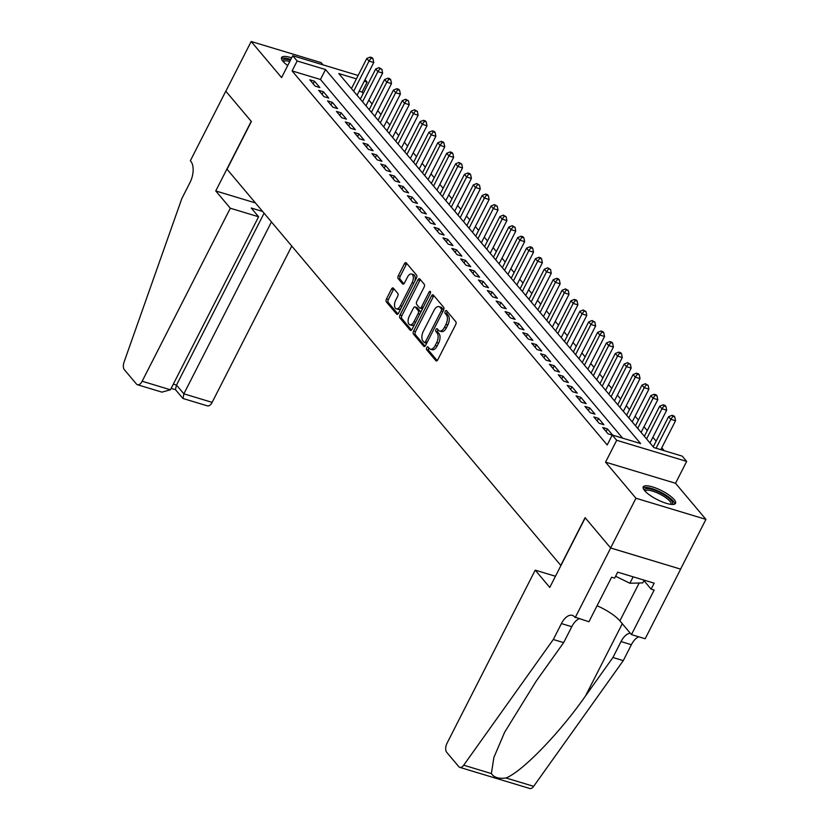 <?xml version="1.0" encoding="UTF-8"?>
<svg xmlns="http://www.w3.org/2000/svg" width="830" height="830" viewBox="0 0 830 830"><rect width="100%" height="100%" fill="white"/><g stroke="black" fill="none" stroke-linecap="round" stroke-linejoin="round"><path stroke-width="1.25" d="M426.734 347.635A1.598 0.84 -73.2 0 0 426.641 349.731L435.906 360.718A2.283 1.193 -73.2 0 0 436.238 360.946A2.283 1.193 -73.2 0 0 437.763 359.795L455.67 324.665A2.283 1.193 -73.2 0 0 455.795 321.677L446.54 310.69A1.598 0.84 -73.2 0 0 446.301 310.524A1.598 0.84 -73.2 0 0 445.233 311.333A1.598 0.84 -73.2 0 0 445.139 313.418L446.343 314.84A7.294 3.828 -73.2 0 1 445.949 324.395L444.455 327.331A7.294 3.828 -73.2 0 1 439.558 331.004A7.294 3.828 -73.2 0 1 438.489 330.267L437.286 328.846A1.598 0.84 -73.2 0 0 437.047 328.68A1.598 0.84 -73.2 0 0 435.978 329.489A1.598 0.84 -73.2 0 0 435.895 331.575L437.088 332.996A7.294 3.828 -73.2 0 1 436.694 342.551L435.211 345.477A7.294 3.828 -73.2 0 1 430.314 349.15A7.294 3.828 -73.2 0 1 429.235 348.413L428.041 346.992A1.598 0.84 -73.2 0 0 427.803 346.836A1.598 0.84 -73.2 0 0 426.734 347.635M428.809 347.905A1.598 0.84 -73.2 0 0 428.622 348.206A1.598 0.84 -73.2 0 0 428.539 350.302L437.202 360.594M447.308 311.603A1.598 0.84 -73.2 0 0 447.121 311.904A1.598 0.84 -73.2 0 0 447.038 313.989L448.231 315.41L446.343 314.84M438.053 329.749A1.598 0.84 -73.2 0 0 437.867 330.06A1.598 0.84 -73.2 0 0 437.784 332.145L438.987 333.567L437.088 332.996M291.652 57.82A18.115 4.99 27 0 0 281.567 57.54A18.115 4.99 27 0 0 282.947 61.306A18.115 4.99 27 0 0 287.72 65.539M644.651 490.655A18.115 4.99 27 0 0 661.832 501.714A18.115 4.99 27 0 0 675.537 503.333A18.115 4.99 27 0 0 674.157 499.567A18.115 4.99 27 0 0 656.976 488.507A18.115 4.99 27 0 0 643.26 486.888A18.115 4.99 27 0 0 644.651 490.655M393.379 288.166A2.283 1.193 -73.2 0 0 393.046 287.927A2.283 1.193 -73.2 0 0 391.521 289.079L386.49 298.935A2.283 1.193 -73.2 0 0 386.375 301.923L396.647 314.124A2.283 1.193 -73.2 0 0 396.989 314.352A2.283 1.193 -73.2 0 0 398.514 313.211L416.421 278.071A2.283 1.193 -73.2 0 0 416.546 275.083L406.264 262.882A2.283 1.193 -73.2 0 0 405.922 262.654A2.283 1.193 -73.2 0 0 404.397 263.805L398.327 275.705A2.283 1.193 -73.2 0 0 398.203 278.693L402.602 283.922A2.283 1.193 -73.2 0 0 402.944 284.151A2.283 1.193 -73.2 0 0 404.469 282.999L407.478 277.096A6.101 3.206 -73.2 0 1 411.576 274.025A6.101 3.206 -73.2 0 1 412.147 282.625L400.361 305.762A6.101 3.206 -73.2 0 1 396.263 308.833A6.101 3.206 -73.2 0 1 395.692 300.221L397.663 296.372A2.283 1.193 -73.2 0 0 397.778 293.384L393.379 288.166M622.604 438.136L320.463 79.483L292.087 70.924L297.161 60.984L292.72 55.714L358.145 75.468M575.2 617.613L610.673 548.008L585.233 517.827L549.771 587.433L535.215 570.148L447.059 743.161A6.962 3.662 -73.2 0 0 446.685 752.291L458.803 766.671A6.962 3.662 -73.2 0 0 459.83 767.377A6.962 3.662 -73.2 0 0 463.7 765.198L553.299 639.494L561.412 623.579A16.258 8.539 106.8 0 1 572.316 615.393A16.258 8.539 106.8 0 1 574.713 617.032L588.916 621.753L611.606 577.213L614.636 578.126L617.676 572.161L654.175 583.179L651.135 589.144L654.165 590.057L631.464 634.608L645.169 638.747L680.642 569.141L610.621 547.956L585.109 517.671L560.789 565.396L227.047 169.237L251.366 121.512L225.843 91.217L251.179 41.5L281.577 77.584L292.72 55.714M610.621 547.956L635.956 498.239L705.925 519.373L675.527 483.288L686.669 461.407L616.7 440.284L612.26 435.013L640.625 443.583L325.526 69.544L297.161 60.984M675.527 483.288L605.558 462.154L635.956 498.239M605.558 462.154L616.7 440.284M292.087 70.924L607.197 444.953L612.26 435.013M413.589 331.097A2.283 1.193 -73.2 0 0 413.465 334.085L423.746 346.286A2.283 1.193 -73.2 0 0 424.089 346.525A2.283 1.193 -73.2 0 0 425.614 345.373L443.521 310.233A2.283 1.193 -73.2 0 0 443.635 307.256L433.353 295.044A2.283 1.193 -73.2 0 0 433.021 294.816A2.283 1.193 -73.2 0 0 431.496 295.968L413.589 331.097L415.477 331.668A2.283 1.193 -73.2 0 0 415.353 334.656L425.053 346.162M410.196 330.205L399.915 318.004A2.283 1.193 -73.2 0 1 400.039 315.016L417.947 279.886A2.283 1.193 -73.2 0 1 419.472 278.735A2.283 1.193 -73.2 0 1 419.814 278.963L424.213 284.192A2.283 1.193 -73.2 0 1 424.089 287.17L416.826 301.425A2.283 1.193 -73.2 0 0 416.702 304.413L419.617 307.878A2.283 1.193 -73.2 0 0 419.959 308.106A2.283 1.193 -73.2 0 0 421.484 306.955L429.048 292.119A1.598 0.84 -73.2 0 1 430.116 291.32A1.598 0.84 -73.2 0 1 430.262 293.571L412.064 329.292A2.283 1.193 -73.2 0 1 410.539 330.433A2.283 1.193 -73.2 0 1 410.196 330.205L410.943 330.433M323.026 64.865L321.148 62.624L251.179 41.5M680.59 569.09L705.925 519.373M612.675 435.138L607.436 428.923L602.715 427.502L608.037 433.82L612.229 435.086M593.834 416.961L599.156 423.279L603.887 424.711L598.565 418.393L593.834 416.961M584.953 406.43L590.286 412.749L595.006 414.17L589.684 407.852L584.953 406.43M576.082 395.889L581.405 402.208L586.136 403.639L580.813 397.321L576.082 395.889M567.201 385.348L572.534 391.677L577.255 393.098L571.932 386.78L567.201 385.348M558.331 374.818L563.653 381.136L568.384 382.568L563.062 376.249L558.331 374.818M549.45 364.277L554.782 370.605L559.503 372.027L554.181 365.708L549.45 364.277M540.579 353.746L545.901 360.064L550.632 361.496L545.3 355.167L540.579 353.746M531.698 343.205L537.031 349.534L541.751 350.955L536.429 344.637L531.698 343.205M522.827 332.674L528.15 338.993L532.881 340.425L527.548 334.096L522.827 332.674M513.946 322.133L519.279 328.462L524 329.884L518.677 323.565L513.946 322.133M505.076 311.603L510.398 317.921L515.129 319.353L509.796 313.024L505.076 311.603M496.195 301.062L501.517 307.39L506.248 308.812L500.926 302.494L496.195 301.062M487.324 290.531L492.647 296.85L497.377 298.281L492.045 291.952L487.324 290.531M478.443 279.99L483.766 286.308L488.497 287.74L483.174 281.422L478.443 279.99M469.573 269.46L474.895 275.778L479.626 277.199L474.293 270.881L469.573 269.46M460.692 258.919L466.014 265.237L470.745 266.669L465.423 260.35L460.692 258.919M451.811 248.388L457.143 254.706L461.864 256.128L456.542 249.809L451.811 248.388M442.94 237.847L448.262 244.165L452.993 245.597L447.671 239.279L442.94 237.847M434.059 227.306L439.392 233.635L444.112 235.056L438.79 228.738L434.059 227.306M425.188 216.775L430.511 223.094L435.242 224.525L429.919 218.197L425.188 216.775M416.307 206.234L421.64 212.563L426.361 213.984L421.038 207.666L416.307 206.234M407.437 195.704L412.759 202.022L417.49 203.454L412.168 197.125L407.437 195.704M398.556 185.163L403.888 191.491L408.609 192.913L403.287 186.594L398.556 185.163M389.685 174.632L395.007 180.95L399.738 182.382L394.406 176.053L389.685 174.632M380.804 164.091L386.137 170.42L390.857 171.841L385.535 165.523L380.804 164.091M371.933 153.56L377.256 159.879L381.987 161.31L376.654 154.982L371.933 153.56M363.052 143.019L368.375 149.338L373.106 150.769L367.783 144.451L363.052 143.019M354.182 132.489L359.504 138.807L364.235 140.239L358.902 133.91L354.182 132.489M345.301 121.948L350.623 128.266L355.354 129.698L350.032 123.38L345.301 121.948M336.43 111.417L341.752 117.736L346.483 119.157L341.151 112.839L336.43 111.417M327.549 100.876L332.872 107.195L337.603 108.626L332.28 102.308L327.549 100.876M318.668 90.335L324.001 96.664L328.732 98.085L323.399 91.767L318.668 90.335M319.851 87.555L314.529 81.236L309.798 79.805L315.12 86.123L319.851 87.555M664.208 450.7L661.759 447.795M656.146 441.124L652.888 437.265M647.265 430.594L644.007 426.724M638.395 420.053L635.137 416.193M629.514 409.522L626.256 405.652M620.643 398.981L617.385 395.122M611.762 388.45L608.504 384.581M602.891 377.909L599.623 374.04M594.01 367.379L590.753 363.509M585.129 356.838L581.872 352.968M576.259 346.307L573.001 342.437M567.378 335.766L564.12 331.896M558.507 325.236L555.249 321.366M549.626 314.695L546.368 310.825M540.755 304.154L537.498 300.294M531.874 293.623L528.617 289.753M523.004 283.082L519.746 279.222M514.123 272.551L510.865 268.681M505.252 262.01L501.994 258.151M496.371 251.48L493.113 247.61M487.501 240.939L484.243 237.079M478.62 230.408L475.362 226.538M469.749 219.867L466.491 215.997M460.868 209.336L457.61 205.466M451.987 198.795L448.729 194.925M443.116 188.265L439.858 184.395M434.235 177.724L430.978 173.854M425.365 167.193L422.107 163.323M416.484 156.652L413.226 152.782M407.613 146.111L404.355 142.252M398.732 135.581L395.474 131.711M389.861 125.04L386.604 121.18M380.98 114.509L377.723 110.639M372.11 103.968L368.852 100.108M363.229 93.437L362.067 92.047L359.151 91.175M365.034 79.628L367.13 82.108L364.225 81.226M362.067 92.047L367.13 82.108M356.412 78.871L338.764 73.538L653.864 447.577L682.229 456.137L686.669 461.407M320.463 79.483L325.526 69.544M607.436 428.923L606.108 431.538M598.565 418.393L597.237 420.997M589.684 407.852L588.356 410.456M580.813 397.321L579.485 399.925M571.932 386.78L570.604 389.384M563.062 376.249L561.734 378.854M554.181 365.708L552.853 368.313M545.3 355.167L543.972 357.782M536.429 344.637L535.101 347.241M527.548 334.096L526.22 336.71M518.677 323.565L517.349 326.169M509.796 313.024L508.468 315.639M500.926 302.494L499.598 305.098M492.045 291.952L490.717 294.567M483.174 281.422L481.846 284.026M474.293 270.881L472.965 273.485M465.423 260.35L464.095 262.954M456.542 249.809L455.214 252.413M447.671 239.279L446.343 241.883M438.79 228.738L437.462 231.342M429.919 218.197L428.591 220.811M421.038 207.666L419.71 210.27M412.168 197.125L410.829 199.74M403.287 186.594L401.959 189.199M394.406 176.053L393.078 178.668M385.535 165.523L384.207 168.127M376.654 154.982L375.326 157.596M367.783 144.451L366.455 147.055M358.902 133.91L357.574 136.525M350.032 123.38L348.704 125.984M341.151 112.839L339.823 115.443M332.28 102.308L330.952 104.912M323.399 91.767L322.071 94.371M314.529 81.236L313.201 83.84M430.314 349.15L432.202 349.721A7.294 3.828 -73.2 0 0 437.099 346.048L435.211 345.477M438.987 333.567A7.294 3.828 -73.2 0 1 438.593 343.122L437.099 346.048M439.558 331.004L441.446 331.575A7.294 3.828 -73.2 0 0 446.343 327.902L444.455 327.331M448.231 315.41A7.294 3.828 -73.2 0 1 447.837 324.966L446.343 327.902M433.945 295.75A2.283 1.193 -73.2 0 0 433.385 296.538L415.477 331.668M424.182 342.417A1.598 0.84 -73.2 0 0 424.421 342.583A1.598 0.84 -73.2 0 0 425.489 341.773L441.207 310.939A1.598 0.84 -73.2 0 0 441.29 308.843L440.025 307.349A7.294 3.828 -73.2 0 0 438.946 306.612A7.294 3.828 -73.2 0 0 434.059 310.285L423.31 331.367A7.294 3.828 -73.2 0 0 422.916 340.923L424.182 342.417M426.07 342.987A1.598 0.84 -73.2 0 0 426.309 343.153A1.598 0.84 -73.2 0 0 426.796 343.049M443.396 310.472A1.598 0.84 -73.2 0 0 443.179 309.414L441.29 308.843M438.946 306.612L440.844 307.183A7.294 3.828 -73.2 0 1 441.913 307.92L443.179 309.414M411.504 330.081L401.813 318.575L399.915 318.004M420.395 279.669A2.283 1.193 -73.2 0 0 419.835 280.457L401.938 315.587A2.283 1.193 -73.2 0 0 401.813 318.575M421.516 308.449A2.283 1.193 -73.2 0 0 421.848 308.677A2.283 1.193 -73.2 0 0 422.698 308.418M409.294 316.209A6.101 3.206 -73.2 0 0 409.864 324.81A6.101 3.206 -73.2 0 0 413.952 321.739L418.102 313.595A2.283 1.193 -73.2 0 0 418.227 310.607L415.311 307.142A2.283 1.193 -73.2 0 0 414.979 306.913A2.283 1.193 -73.2 0 0 413.444 308.065L409.294 316.209M409.864 324.81L411.753 325.381A6.101 3.206 -73.2 0 0 414.793 323.928M420.395 312.941A2.283 1.193 -73.2 0 0 420.125 311.177L418.227 310.607M416.463 307.494A2.283 1.193 -73.2 0 1 416.868 307.484A2.283 1.193 -73.2 0 1 417.2 307.712L420.125 311.177M396.263 308.833L398.151 309.403A6.101 3.206 -73.2 0 0 401.201 307.951M414.803 281.245A6.101 3.206 -73.2 0 0 413.465 274.595L411.576 274.025M406.856 263.587A2.283 1.193 -73.2 0 0 406.285 264.376L400.226 276.276A2.283 1.193 -73.2 0 0 400.102 279.264L403.909 283.787M393.97 288.861A2.283 1.193 -73.2 0 0 393.41 289.649L388.388 299.506A2.283 1.193 -73.2 0 0 388.264 302.494L397.954 313.999M660.804 449.673L675.537 420.758L670.816 419.326L668.596 416.691L653.241 446.831M656.084 448.242L670.816 419.326L672.881 416.38L674.769 416.951L673.887 415.903L671.989 415.332L672.881 416.38M668.596 416.691L671.989 415.332M674.769 416.951L675.537 420.758M644.516 490.489A15.677 4.316 -153 0 1 651.685 489.327A15.677 4.316 -153 0 1 666.646 496.485A15.677 4.316 -153 0 1 671.885 504.443M670.972 504.36A14.515 3.994 27 0 0 671.014 504.287A14.515 3.994 27 0 0 665.546 497.492A14.515 3.994 27 0 0 645.159 491.111A14.515 3.994 27 0 0 645.118 491.184M674.78 504.049A17.99 4.959 27 0 0 667.839 496.454A17.99 4.959 27 0 0 643.136 487.926M615.59 576.238L629.877 583.251L642.762 582.899L644.163 580.149M633.145 576.829L629.877 583.251M290.822 59.438A17.99 4.959 27 0 0 281.432 58.577M282.812 61.14A15.677 4.316 -153 0 1 290.479 60.113M289.784 61.462A14.515 3.994 27 0 0 283.455 61.762A14.515 3.994 27 0 0 283.414 61.835M553.299 639.494L563.653 642.617L536.18 681.16L504.619 732.278L493.881 757.489L491.37 773.56C493.892 777.492 498.778 778.965 505.999 777.98C522.174 771.724 559.69 733.035 585.441 696.038L612.924 657.495L621.027 641.58A16.258 8.539 106.8 0 1 630.292 633.217M612.924 657.495L623.278 660.618L631.381 644.713A16.258 8.539 106.8 0 1 638.726 636.797M579.112 618.796A16.258 8.539 106.8 0 0 571.766 626.712L563.653 642.617M505.999 777.98L533.669 786.332L623.278 660.618M610.673 548.008L680.642 569.141M535.215 570.148L555.467 576.259M597.071 605.734A26.124 7.2 -153 0 1 619.886 620.85L631.464 634.608M533.669 786.332A6.962 3.662 106.8 0 1 529.799 788.5L459.83 767.377M643.935 580.595L651.135 589.144M230.325 208.237L142.169 381.24L170.441 389.778L258.597 216.765L230.325 208.237L215.759 190.952L251.231 121.346L225.802 91.165L190.329 160.771L190.817 161.342A16.258 8.539 -73.2 0 1 189.946 182.642L181.832 198.546L124.075 362.056A6.962 3.662 -73.2 0 0 124.344 369.672L136.462 384.051A6.962 3.662 -73.2 0 0 137.49 384.747A6.962 3.662 -73.2 0 0 142.169 381.24M255.422 202.925L215.759 190.952M262.612 211.463L251.22 208.019L258.597 216.765M271.452 221.942L183.866 393.835L212.138 402.374A6.962 3.662 106.8 0 1 207.459 405.88L183.025 398.504L183.866 393.835L176.5 385.089L264.085 213.196M291.776 246.074L212.138 402.374M182.787 398.338L175.421 389.602L176.5 385.089L173.314 384.134M137.49 384.747L161.923 392.134L170.441 389.778M649.983 442.961L666.666 410.217L661.935 408.796L659.715 406.161L644.36 436.29M646.58 438.925L661.935 408.796L664.01 405.849L665.899 406.42L665.006 405.362L663.118 404.791L664.01 405.849M659.715 406.161L663.118 404.791M665.899 406.42L666.666 410.217M641.102 432.43L657.785 399.687L653.054 398.255L650.845 395.62L635.49 425.759M637.71 428.394L653.054 398.255L655.129 395.308L657.018 395.879L656.136 394.831L654.237 394.26L655.129 395.308M650.845 395.62L654.237 394.26M657.018 395.879L657.785 399.687M632.232 421.889L648.915 389.146L644.184 387.724L641.964 385.089L626.609 415.218M628.829 417.853L644.184 387.724L646.248 384.778L648.147 385.348L645.366 383.719L646.248 384.778M641.964 385.089L645.366 383.719M648.147 385.348L648.915 389.146M623.351 411.358L640.034 378.615L635.303 377.183L633.093 374.548L617.738 404.687M619.948 407.323L635.303 377.183L637.378 374.237L639.266 374.807L638.384 373.759L636.486 373.189L637.378 374.237M633.093 374.548L636.486 373.189M639.266 374.807L640.034 378.615M614.48 400.817L631.163 368.074L626.432 366.653L624.212 364.017L608.857 394.146M611.077 396.782L626.432 366.653L628.497 363.706L630.395 364.277L627.615 362.648L628.497 363.706M624.212 364.017L627.615 362.648M630.395 364.277L631.163 368.074M605.599 390.287L622.282 357.543L617.551 356.112L615.331 353.476L599.986 383.616M602.196 386.251L617.551 356.112L619.626 353.165L621.514 353.736L620.633 352.677L618.734 352.107L619.626 353.165M615.331 353.476L618.734 352.107M621.514 353.736L622.282 357.543M596.718 379.746L613.401 347.002L608.681 345.581L606.46 342.946L591.105 373.075M593.326 375.71L608.681 345.581L610.745 342.624L612.644 343.205L611.752 342.147L609.863 341.576L610.745 342.624M606.46 342.946L609.863 341.576M612.644 343.205L613.401 347.002M587.848 369.205L604.53 336.472L599.8 335.04L597.579 332.405L582.224 362.544M584.445 365.179L599.8 335.04L601.875 332.093L603.763 332.664L602.881 331.606L600.982 331.035L601.875 332.093M597.579 332.405L600.982 331.035M603.763 332.664L604.53 336.472M578.966 358.674L595.65 325.931L590.929 324.499L588.709 321.874L573.354 352.003M575.574 354.638L590.929 324.499L592.994 321.552L594.892 322.123L592.112 320.505L592.994 321.552M588.709 321.874L592.112 320.505M594.892 322.123L595.65 325.931M570.096 348.133L586.779 315.4L582.048 313.968L579.828 311.333L564.473 341.472M566.693 344.108L582.048 313.968L584.123 311.022L586.011 311.592L583.231 309.964L584.123 311.022M579.828 311.333L583.231 309.964M586.011 311.592L586.779 315.4M561.215 337.603L577.898 304.859L573.177 303.427L570.957 300.802L555.602 330.931M557.822 333.567L573.177 303.427L575.242 300.481L577.13 301.051L576.248 300.004L574.36 299.433L575.242 300.481M570.957 300.802L574.36 299.433M577.13 301.051L577.898 304.859M552.344 327.062L569.027 294.318L564.296 292.897L562.076 290.261L546.721 320.401M548.941 323.026L564.296 292.897L566.371 289.95L568.26 290.521L565.479 288.892L566.371 289.95M562.076 290.261L565.479 288.892M568.26 290.521L569.027 294.318M543.463 316.531L560.146 283.787L555.426 282.356L553.205 279.72L537.85 309.86M540.071 312.495L555.426 282.356L557.49 279.409L559.379 279.98L558.497 278.932L556.608 278.361L557.49 279.409M553.205 279.72L556.608 278.361M559.379 279.98L560.146 283.787M534.593 305.99L551.276 273.246L546.545 271.825L544.324 269.19L528.969 299.319M531.19 301.954L546.545 271.825L548.62 268.879L550.508 269.449L547.727 267.82L548.62 268.879M544.324 269.19L547.727 267.82M550.508 269.449L551.276 273.246M525.712 295.459L542.395 262.716L537.674 261.284L535.454 258.649L520.099 288.788M522.319 291.423L537.674 261.284L539.739 258.338L541.627 258.908L540.745 257.86L538.857 257.29L539.739 258.338M535.454 258.649L538.857 257.29M541.627 258.908L542.395 262.716M516.841 284.918L533.524 252.175L528.793 250.753L526.573 248.118L511.218 278.247M513.438 280.882L528.793 250.753L530.868 247.807L532.756 248.378L531.864 247.319L529.976 246.749L530.868 247.807M526.573 248.118L529.976 246.749M532.756 248.378L533.524 252.175M507.96 274.388L524.643 241.644L519.912 240.212L517.702 237.577L502.347 267.717M504.567 270.352L519.912 240.212L521.987 237.266L523.875 237.837L522.993 236.789L521.095 236.218L521.987 237.266M517.702 237.577L521.095 236.218M523.875 237.837L524.643 241.644M499.089 263.847L515.772 231.103L511.041 229.682L508.821 227.047L493.466 257.175M495.686 259.811L511.041 229.682L513.106 226.735L515.005 227.306L512.224 225.677L513.106 226.735M508.821 227.047L512.224 225.677M515.005 227.306L515.772 231.103M490.208 253.316L506.891 220.573L502.16 219.141L499.951 216.506L484.596 246.645M486.805 249.28L502.16 219.141L504.235 216.194L506.124 216.765L503.343 215.136L504.235 216.194M499.951 216.506L503.343 215.136M506.124 216.765L506.891 220.573M481.338 242.775L498.021 210.032L493.29 208.61L491.07 205.975L475.715 236.104M477.935 238.739L493.29 208.61L495.354 205.664L497.253 206.234L494.473 204.605L495.354 205.664M491.07 205.975L494.473 204.605M497.253 206.234L498.021 210.032M472.457 232.244L489.14 199.501L484.409 198.069L482.189 195.434L466.844 225.573M469.054 228.209L484.409 198.069L486.484 195.123L488.372 195.693L487.49 194.635L485.592 194.064L486.484 195.123M482.189 195.434L485.592 194.064M488.372 195.693L489.14 199.501M463.586 221.703L480.269 188.96L475.538 187.538L473.318 184.903L457.963 215.032M460.183 217.668L475.538 187.538L477.603 184.582L479.501 185.152L476.721 183.534L477.603 184.582M473.318 184.903L476.721 183.534M479.501 185.152L480.269 188.96M454.705 211.162L471.388 178.429L466.657 176.998L464.437 174.362L449.082 204.502M451.302 207.137L466.657 176.998L468.732 174.051L470.62 174.622L469.739 173.563L467.84 172.993L468.732 174.051M464.437 174.362L467.84 172.993M470.62 174.622L471.388 178.429M445.824 200.632L462.507 167.888L457.787 166.457L455.566 163.832L440.211 193.961M442.432 196.596L457.787 166.457L459.851 163.51L461.75 164.081L458.969 162.462L459.851 163.51M455.566 163.832L458.969 162.462M461.75 164.081L462.507 167.888M436.954 190.091L453.637 157.347L448.906 155.926L446.685 153.291L431.33 183.43M433.551 186.055L448.906 155.926L450.981 152.979L452.869 153.55L451.977 152.492L450.088 151.921L450.981 152.979M446.685 153.291L450.088 151.921M452.869 153.55L453.637 157.347M428.073 179.56L444.756 146.817L440.035 145.385L437.815 142.75L422.46 172.889M424.68 175.524L440.035 145.385L442.1 142.438L443.988 143.009L443.106 141.961L441.218 141.391L442.1 142.438M437.815 142.75L441.218 141.391M443.988 143.009L444.756 146.817M419.202 169.019L435.885 136.276L431.154 134.854L428.934 132.219L413.579 162.358M415.799 164.983L431.154 134.854L433.229 131.908L435.117 132.478L434.225 131.42L432.337 130.85L433.229 131.908M428.934 132.219L432.337 130.85M435.117 132.478L435.885 136.276M410.321 158.489L427.004 125.745L422.283 124.313L420.063 121.678L404.708 151.817M406.928 154.453L422.283 124.313L424.348 121.367L426.236 121.937L425.354 120.89L423.466 120.319L424.348 121.367M420.063 121.678L423.466 120.319M426.236 121.937L427.004 125.745M401.45 147.948L418.133 115.204L413.402 113.783L411.182 111.147L395.827 141.276M398.047 143.912L413.402 113.783L415.477 110.836L417.365 111.407L414.585 109.778L415.477 110.836M411.182 111.147L414.585 109.778M417.365 111.407L418.133 115.204M392.569 137.417L409.252 104.673L404.532 103.242L402.311 100.606L386.956 130.746M389.177 133.381L404.532 103.242L406.596 100.295L408.485 100.866L405.714 99.247L406.596 100.295M402.311 100.606L405.714 99.247M408.485 100.866L409.252 104.673M383.699 126.876L400.382 94.132L395.651 92.711L393.43 90.076L378.075 120.205M380.296 122.84L395.651 92.711L397.726 89.764L399.614 90.335L398.722 89.277L396.833 88.706L397.726 89.764M393.43 90.076L396.833 88.706M399.614 90.335L400.382 94.132M374.818 116.345L391.501 83.602L386.77 82.17L384.56 79.535L369.205 109.674M371.425 112.309L386.77 82.17L388.845 79.224L390.733 79.794L389.851 78.746L387.952 78.176L388.845 79.224M384.56 79.535L387.952 78.176M390.733 79.794L391.501 83.602M365.947 105.804L382.63 73.061L377.899 71.639L375.679 69.004L360.324 99.133M362.544 101.768L377.899 71.639L379.964 68.693L381.862 69.264L379.082 67.635L379.964 68.693M375.679 69.004L379.082 67.635M381.862 69.264L382.63 73.061M357.066 95.274L373.749 62.53L369.018 61.098L366.808 58.463L351.453 88.603M353.663 91.238L369.018 61.098L371.093 58.152L372.981 58.723L372.099 57.664L370.201 57.094L371.093 58.152M366.808 58.463L370.201 57.094M372.981 58.723L373.749 62.53M428.539 350.302L426.641 349.731M447.038 313.989L445.139 313.418M437.784 332.145L435.895 331.575M438.593 343.122L436.694 342.551M447.837 324.966L445.949 324.395M436.642 360.946L435.906 360.718M433.385 296.538L431.496 295.968M424.493 346.515L423.746 346.286M415.353 334.656L413.465 334.085M427.18 342.292L425.489 341.773M442.898 311.447L441.207 310.939M441.913 307.92L440.025 307.349M401.938 315.587L400.039 315.016M419.835 280.457L417.947 279.886M423.186 307.474L421.484 306.955M430.563 292.575L429.048 292.119M415.654 322.258L413.952 321.739M419.804 314.103L418.102 313.595M417.2 307.712L415.311 307.142M402.052 306.27L400.361 305.762M413.838 283.144L412.147 282.625M403.349 284.14L402.602 283.922M400.102 279.264L398.203 278.693M400.226 276.276L398.327 275.705M406.285 264.376L404.397 263.805M397.394 314.352L396.647 314.124M388.264 302.494L386.375 301.923M388.388 299.506L386.49 298.935M393.41 289.649L391.521 289.079M621.027 641.58L631.381 644.713M571.766 626.712L561.412 623.579M463.7 765.198L491.37 773.56M585.441 696.038L622.293 623.714M639.173 582.992L619.886 620.85M426.309 343.153L424.421 342.583M421.848 308.677L419.959 308.106M416.868 307.484L414.979 306.913M171.146 388.388L175.514 389.716"/></g></svg>
